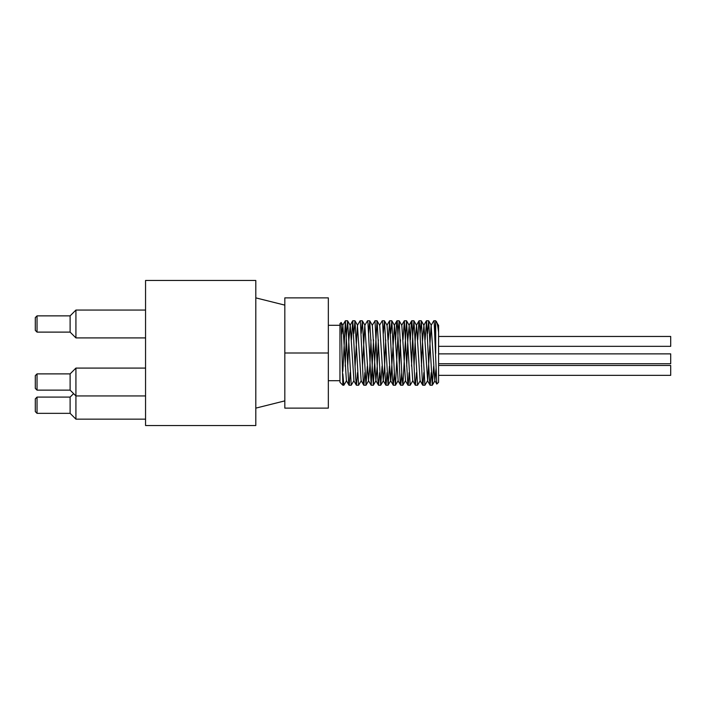 <?xml version="1.0" encoding="UTF-8"?>
<svg xmlns="http://www.w3.org/2000/svg" width="706" height="706" viewBox="0 0 706 706"><rect width="100%" height="100%" fill="white"/><g stroke="black" fill="none" stroke-linecap="round" stroke-linejoin="round"><path stroke-width="1.06" d="M341.157 322.448L339.948 323.657L339.948 382.246L342.842 385.238L341.148 322.457M342.842 371.312L345.393 320.762L348.649 383.076L349.232 384.973L350.158 372.6M351.42 339.815L352.762 320.753L355.674 378.487L356.451 385.238L357.527 372.6M363.749 385.176L361.128 380.649L357.439 325.351L360.06 320.824L360.36 321.362L363.29 382.034L363.881 385.202L364.896 372.609M371.003 339.815L369.838 366.317L368.497 380.649L364.808 325.351L367.508 320.753L367.976 323.348L371.188 385.238L373.527 339.815M372.177 325.351L375.01 320.965L377.939 380.808L378.557 385.247L379.634 372.609M379.546 325.351L382.167 320.824L382.626 322.421L385.555 383.596L385.855 385.176L386.138 384.735L387.003 372.6M388.265 339.815L389.65 320.771L392.58 379.404L393.295 385.238L394.372 372.6M395.634 339.815L396.684 321.812L396.984 320.762L397.266 321.698L400.196 382.67L400.779 385.088L401.74 372.6M403.002 339.815L404.353 320.753L407.812 384.646L408.033 385.238L408.395 383.737L409.109 372.6M410.371 339.815L411.324 322.58L411.907 321.177L414.837 381.558L415.428 385.238L416.478 372.609M417.74 339.815L418.94 321.018L419.523 322.951L422.453 384.046L422.779 385.238L423.044 384.426L423.847 372.6M425.109 339.815L426.556 320.859L429.486 380.26L430.148 385.247L431.225 372.6M436.052 368.453L434.817 380.649L431.137 325.351L433.758 320.824L434.172 322.104L436.802 384.064L438.594 382.343L438.594 332.482C437.579 323.745 436.617 320.171 435.69 321.751L434.905 333.4M431.137 325.351L427.624 380.649L423.935 325.351L422.594 339.674L421.429 366.185M422.7 385.176L420.079 380.649L416.566 325.351L415.225 339.692L414.06 366.185M415.331 385.185L412.71 380.649L409.198 325.351L407.856 339.683L406.691 366.185M412.886 380.649L410.186 385.238L406.506 320.753L402.897 385.176L405.518 380.649L401.811 325.334M400.478 339.815L399.322 366.185M402.897 385.176L401.917 376.157L399.208 320.824L398.228 329.852L395.519 385.176L398.14 380.649L394.46 325.351L390.78 380.649L388.079 385.238L384.47 320.824L383.323 333.4M393.224 385.176L390.603 380.649L387.065 325.316M385.741 339.815L384.576 366.326L383.234 380.649L379.722 325.351L377.022 320.762L373.342 385.238L369.732 320.824L368.576 333.4M378.372 339.815L377.207 366.308L375.866 380.649L372.336 325.325M364.808 325.351L362.469 366.185M357.439 325.351L355.1 366.185M353.927 380.64L350.247 325.351L348.905 339.674L347.731 366.185M349.011 385.176L346.39 380.649L342.869 325.351L341.836 333.938M438.594 325.281L438.594 332.482M438.505 325.351L435.69 320.762L435.69 353.459M433.643 366.185L432.293 385.247L428.683 320.824L427.536 333.4M427.624 380.649L424.924 385.238L421.314 320.824L420.167 333.4M420.255 380.649L417.555 385.247L413.945 320.824L412.701 335.474L411.536 366.185M395.519 385.176L394.548 376.148L391.839 320.815L390.692 333.391M389.43 366.185L388.159 385.176M382.061 366.185L380.71 385.247L377.101 320.824M367.323 366.185L365.973 385.247L362.363 320.824L361.207 333.4M361.295 380.649L358.604 385.238L354.986 320.815L353.838 333.391M353.927 380.649L351.235 385.238L347.626 320.824L346.381 335.474L345.208 366.185M346.558 380.649L343.866 385.247L342.842 373.845M438.594 363.731L670.7 363.731L670.7 353.874L438.594 353.874M438.594 346.328L670.7 346.328L670.7 336.462L438.594 336.462M438.594 375.345L670.7 375.345L670.7 365.479L438.594 365.479M339.948 325.281L328.334 325.281M328.334 353L328.334 297.87L284.818 297.87L284.818 353L328.334 353L328.334 408.13L284.818 408.13L284.818 353M255.801 353L255.801 280.467L145.551 280.467L145.551 425.533L255.801 425.533L255.801 353M145.551 419.152L75.921 419.152L75.921 368.091L145.551 368.091M73.6 393.621L70.115 397.099L70.115 413.345L75.921 419.152M70.115 413.345L37.039 413.345L37.039 397.099L70.115 397.099M37.039 397.099L35.3 398.846L35.3 411.607L37.039 413.345M145.551 337.909L75.921 337.909L75.921 310.058L145.551 310.058M75.921 310.058L70.115 315.864L70.115 332.111L75.921 337.909M70.115 332.111L37.039 332.111L37.039 315.864L70.115 315.864M37.039 315.864L35.3 317.603L35.3 330.373L37.039 332.111M75.921 368.091L70.115 373.889L70.115 390.136L75.921 395.942L145.551 395.942M70.115 390.136L37.039 390.136L37.039 373.889L70.115 373.889M37.039 373.889L35.3 375.627L35.3 388.397L37.039 390.136M345.322 320.824L342.701 325.351M352.691 320.815L350.07 325.351M356.371 385.176L353.75 380.649M371.118 385.176L368.497 380.649M378.487 385.185L375.866 380.649M385.855 385.176L383.234 380.649M389.544 320.815L386.923 325.351M396.904 320.824L394.283 325.351M400.593 385.176L397.972 380.649M404.282 320.815L401.661 325.351M407.962 385.176L405.341 380.649M411.651 320.824L409.03 325.351M419.02 320.824L416.399 325.351M426.389 320.824L423.768 325.351M430.069 385.176L427.448 380.649M436.802 384.064L434.817 380.649M434.993 380.649L432.372 385.176M431.304 325.351L428.683 320.824M423.935 325.351L421.314 320.824M416.566 325.351L413.945 320.824M409.198 325.351L406.577 320.824M401.829 325.351L399.208 320.824M394.46 325.351L391.839 320.815M387.091 325.351L384.47 320.824M383.402 380.649L380.781 385.185M376.033 380.649L373.412 385.176M372.353 325.351L369.732 320.824M368.664 380.649L366.043 385.185M364.984 325.351L362.363 320.824M357.615 325.351L354.986 320.815M350.247 325.36L347.626 320.824M342.878 325.351L341.201 322.465M342.842 385.238L343.848 385.238M349.082 385.238L351.235 385.238M356.451 385.238L358.604 385.238M363.819 385.238L365.973 385.238M371.188 385.238L373.342 385.238M378.557 385.238L380.71 385.238M385.926 385.238L388.079 385.238M393.295 385.238L395.448 385.238M400.664 385.238L402.817 385.238M408.033 385.238L410.186 385.238M415.41 385.238L417.546 385.238M422.779 385.238L424.924 385.238M430.148 385.238L432.293 385.238M345.393 320.762L347.546 320.762M352.762 320.762L354.915 320.762M360.139 320.762L362.284 320.762M367.508 320.762L369.653 320.762M374.877 320.762L377.022 320.762M382.246 320.762L384.399 320.762M389.615 320.762L391.768 320.762M396.984 320.762L399.137 320.762M404.353 320.762L406.506 320.762M411.722 320.762L413.875 320.762M419.09 320.762L421.244 320.762M426.459 320.762L428.613 320.762M433.828 320.762L435.69 320.762M339.948 380.719L328.334 380.719M284.818 305.124L255.801 297.87M284.818 400.876L255.801 408.13"/></g></svg>
